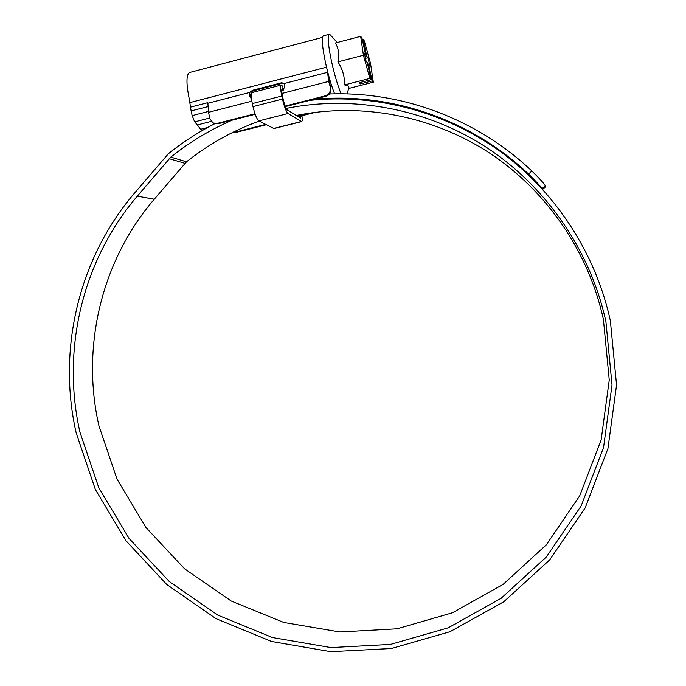 <?xml version="1.0" encoding="UTF-8"?>
<svg xmlns="http://www.w3.org/2000/svg" width="686" height="686" viewBox="0 0 686 686"><rect width="100%" height="100%" fill="white"/><g stroke="black" fill="none" stroke-linecap="round" stroke-linejoin="round"><path stroke-width="1.03" d="M207.652 106.682L191.128 110.943L189.25 98.964C186.146 83.632 186.223 74.817 189.482 72.527L189.825 72.433M328.337 74.371L330.746 88.605C331.192 92.396 329.649 94.925 326.116 96.212L285.342 106.604M311.393 112.838L297.655 116.311M265.611 124.415L236.061 131.884L236.781 132.209L233.514 132.004M315.654 112.272L298.239 116.671M266.262 124.758L236.781 132.209M201.744 130.837L197.362 124.946L211.159 121.422M327.342 70.512L328.723 81.411L330.746 88.605M209.779 118.001L194.687 121.868L197.362 124.946M194.687 121.868L192.157 115.617L208.338 111.458M191.128 110.943L192.157 115.617M255.192 114.296L217.882 123.806L213.723 123.283M326.116 96.212L325.567 95.783L285.144 106.081M255.003 113.773L217.068 123.446L217.882 123.806M325.567 95.783C329.1 94.488 330.643 91.95 330.198 88.151M251.856 101.176L208.518 112.315L209.985 118.927L213.029 122.974L217.068 123.446M208.518 112.315L207.832 102.66L190.699 107.093M284.218 83.375L282.383 83.272L253.305 90.792L250.604 94.256L249.498 93.596L249.884 92.396L252.499 90.303L281.654 82.757L284.304 83.503L284.776 87.233L281.775 90.998M250.99 98.227L249.635 96.297L250.493 96.803L250.604 94.256M249.498 93.596L249.635 96.297M233.643 131.944L236.061 131.884M360.665 36.349L361.925 37.919L365.629 54.949L364.403 53.499L366.101 61.311L367.327 62.718L371.032 79.73L369.84 78.436L363.417 55.266L360.665 36.349L335.411 42.986C338.644 48.586 339.476 54.889 337.915 61.886C342.563 69.003 344.775 76.669 344.569 84.91C347.879 85.441 349.285 86.453 348.78 87.919L347.167 93.922M330.403 35.072L329.048 34.351C327.351 36.315 328.2 45.43 331.587 61.689C334.588 75.04 337.761 85.75 341.105 93.811M323.415 35.843L323.217 35.895C321.442 37.876 322.249 46.991 325.636 63.232C328.397 75.554 331.389 85.759 334.614 93.845M360.176 82.5L360.484 83.906L359.293 82.723L371.032 79.73M365.466 58.379L367.988 57.727L369.66 65.393L368.468 64.03L372.155 80.931L360.484 83.906M368.468 64.03L367.653 64.235M362.285 39.608L363.1 39.394L366.787 56.312L365.106 56.749M367.988 57.727L366.787 56.312M363.1 39.394L364.326 40.92L370.551 63.575L373.313 82.183L372.155 80.931M373.313 82.183L348.634 88.485M369.84 78.436L344.569 84.91M363.417 55.266L337.915 61.886M365.629 54.949L364.763 55.172M282.975 90.595L282.203 88.7C281.517 89.334 281.646 91.95 282.598 96.537L283.267 99.573C284.596 105.181 285.916 108.62 287.211 109.88L300.537 118.095L301.197 115.925M282.572 88.786L281.98 88.931M283.55 90.2L282.683 86.239L281.243 85.047C280.291 85.93 280.471 89.592 281.8 96.014L282.469 99.067C284.347 106.939 286.191 111.749 288.009 113.499L301.694 121.585C302.32 121.199 302.397 119.244 301.934 115.737M252.131 92.576L252.011 92.601C250.913 93.519 251.016 97.18 252.337 103.577L252.997 106.613C254.892 114.442 256.838 119.201 258.819 120.899L273.98 128.565L301.6 121.611M286.131 108.397C353.53 94.977 427.069 108.705 487.009 147.773C546.691 187.184 590.543 250.947 605.918 321.683L612.015 384.957L603.543 447.529L581.136 505.934L546.279 557.049L501.089 598.321L448.19 627.836L390.471 644.42L330.901 647.584L272.411 637.543L217.702 615.076L169.21 581.462L129.037 538.407L98.87 487.926L79.988 432.3C61.243 350.392 82.226 260.517 137.311 196.145L170.805 157.111C189.576 142.088 210.096 129.757 232.383 120.11M296.266 115.462C361.025 102.394 431.683 115.445 489.247 152.824C546.571 190.545 588.665 251.642 603.406 319.453L609.245 379.984L601.15 439.855L579.73 495.772L546.373 544.778L503.112 584.386L452.426 612.787L397.074 628.805L339.922 631.978L283.755 622.468L231.208 601.013L184.62 568.84L146.015 527.577L117.032 479.154L98.921 425.774C80.957 347.159 101.262 260.903 154.264 199.223L186.489 161.827C208.364 144.403 232.588 130.82 259.162 121.079M309.849 100.362C375.456 93.45 444.451 111.355 500.085 151.34C555.437 191.66 595.662 253.143 610.36 320.748L616.551 385.052L607.916 448.627L585.132 507.957L549.683 559.879L503.756 601.776L450.007 631.72L391.372 648.519L330.884 651.7L271.502 641.47L215.97 618.635L166.767 584.498L126.001 540.782L95.388 489.547L76.223 433.089C57.195 349.963 78.453 258.742 134.336 193.349L168.37 153.758C182.768 142.216 198.237 132.201 214.778 123.72M329.512 93.982C402.116 91.195 477.036 118.952 531.873 171.011C540.079 179.132 544.53 184.045 545.241 185.752L542.043 188.667M545.284 187.004L542.703 189.387L545.284 187.004L545.241 185.752M313.879 99.333C390.017 91.95 470.639 119.098 528.537 174.073L531.873 171.011M541.751 188.35C540.148 185.889 535.749 181.13 528.537 174.073M190.108 102.557L326.527 67.168M207.669 127.493L200.629 129.285M328.723 81.411L282.015 93.416M284.304 83.503L327.471 72.339M207.755 103.294L249.884 92.396M252.499 90.303L253.305 90.792M282.383 83.272L281.654 82.757M281.8 96.014L252.337 103.577M282.469 99.067L252.997 106.613M288.009 113.499L258.819 120.899M301.291 121.525L273.534 128.514M186.489 161.827L170.805 157.111M184.928 163.337L169.185 158.68M154.264 199.223L137.311 196.145M322.471 37.387L189.482 72.527M329.048 34.351L323.217 35.895M337.255 42.506L330.12 34.763M281.243 85.047L252.011 92.601"/></g></svg>
